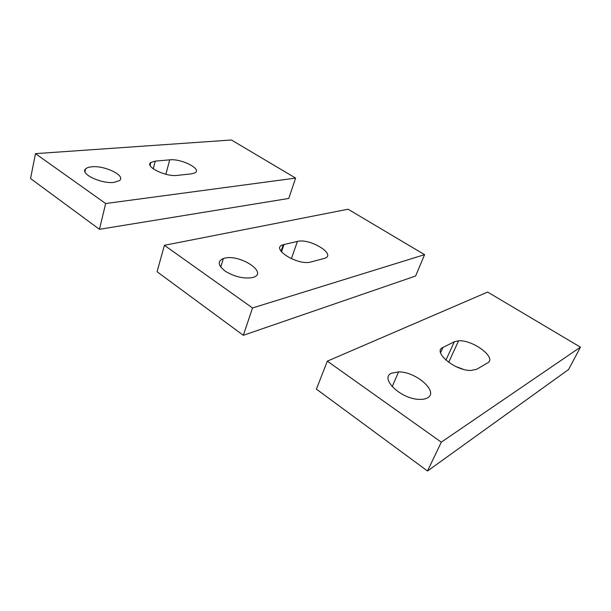 <?xml version="1.0" encoding="UTF-8"?>
<svg xmlns="http://www.w3.org/2000/svg" width="611" height="611" viewBox="0 0 611 611"><rect width="100%" height="100%" fill="white"/><g stroke="black" fill="none" stroke-linecap="round" stroke-linejoin="round"><path stroke-width="0.92" d="M427.486 397.876C425.34 399.098 422.407 399.586 418.68 399.35C400.113 398.624 379.416 377.965 391.59 373.176L398.578 371.893C415.854 371.48 439.194 391.842 427.486 397.876M487.631 292.066L327.328 361.147L441.295 442.173L580.45 347.163L487.631 292.066M442.937 347.453L454.355 341.732L458.586 340.801C472.769 339.571 497.362 357.977 487.555 362.949L476.656 369.288L470.821 370.472C454.874 370.816 432.168 351.6 442.937 347.453L440.562 352.7M441.295 442.173L427.517 471.005L316.414 389.146L327.328 361.147M427.517 471.005L568.558 369.54L580.45 347.163M463.214 369.281L455.508 366.363M252.564 277.531L252.236 277.615C243.674 278.914 234.769 276.829 225.52 271.36C217.921 265.525 217.218 261.241 223.397 258.506L224.474 258.209C240.337 253.886 269.39 273.445 252.564 277.531M348.064 209.222L164.405 245.309L252.526 307.959L424.592 254.65L348.064 209.222M283.993 244.515L297.397 241.429C310.182 237.878 337.746 255.199 324.059 258.468L310.724 262.02C297.42 265.846 269.634 248.035 283.275 244.706L283.993 244.515L281.472 251.885M252.526 307.959L243.331 335.302L157.065 271.75L164.405 245.309M243.331 335.302L415.617 276.019L424.592 254.65M114.204 182.345C101.586 184.178 79.636 173.807 85.586 168.919C86.724 167.788 88.74 167.086 91.635 166.818C104.756 165.253 126.256 175.792 119.473 180.589L114.204 182.345M231.424 139.995L35.476 153.644L105.65 203.532L295.609 178.091L231.424 139.995M155.255 161.128L169.721 159.838C181.161 158.432 202.081 168.98 195.153 172.776L191.602 173.822L177.282 175.395C165.894 177.083 144.417 166.536 150.818 162.503L155.255 161.128L153.246 168.835M105.65 203.532L99.456 229.301L30.55 178.534L35.476 153.644M99.456 229.301L288.766 198.453L295.609 178.091M454.355 341.732L445.923 360.146M297.397 241.429L291.363 258.743M169.721 159.838L165.856 174.272M398.578 371.893L392.17 386.671M458.586 340.801L448.68 362.338M223.397 258.506L220.731 267.06M283.275 244.706L281.029 251.289M85.586 168.919L84.944 171.744M150.818 162.503L150.077 165.352"/></g></svg>
